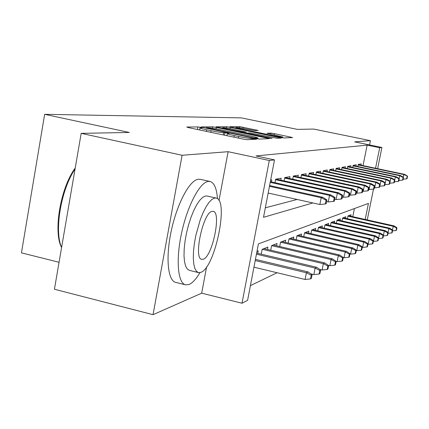 <?xml version="1.0" encoding="UTF-8"?>
<svg xmlns="http://www.w3.org/2000/svg" width="429" height="429" viewBox="0 0 429 429"><rect width="100%" height="100%" fill="white"/><g stroke="black" fill="none" stroke-linecap="round" stroke-linejoin="round"><path stroke-width="0.64" d="M200.611 127.359L197.882 126.941L186.781 127.027L188.685 127.66L243.034 139.076L247.024 139.677L256.574 139.232L251.19 138.417C248.879 138.369 244.723 137.741 238.728 136.529L234.245 135.585C229.724 134.615 227.413 133.955 227.306 133.607L229.177 133.457L227.681 133.028L223.654 132.647C221.219 132.572 217.031 131.934 211.1 130.738L206.681 129.81C202.295 128.866 200.07 128.233 200.005 127.896L202.054 127.772L200.611 127.359M258.183 130.459L239.731 126.635L229.933 126.705L231.762 127.268L284.111 137.961L292.605 137.548L274.356 133.633L270.978 133.108L267.095 133.242L282.791 137.001C281.891 137.173 278.716 136.712 273.262 135.634L241.189 128.973L235.923 127.52C236.915 127.37 240.127 127.831 245.565 128.909L254.263 130.534L258.183 130.459M363.025 165.615L367.138 145.152L379.697 147.732L381.912 147.474L377.617 168.688M81.178 133.355L182.094 155.266L153.046 314.677L54.429 289.243L81.178 133.355L129.322 132.464L44.659 114.323L241.318 117.884L297.351 129.37L313.669 129.07L370.425 140.658L354.66 141.881L381.912 147.474M218.988 200.558L228.121 151.694L182.094 155.266M228.121 151.694L269.294 160.5L274.517 159.894L263.513 217.305L312.87 202.949M367.138 145.152L255.99 155.942L274.517 159.894M216.377 127.408L212.65 126.834L201.228 126.92L203.105 127.531L255.636 138.524L259.454 139.103L269.38 138.621L216.377 127.408L216.109 128.861M216.141 126.807L226.705 126.732L230.26 127.284L281.435 138.063L277.525 138.267L273.949 137.714L249.984 132.92L247.045 133.022L249.131 133.607L270.597 138.079L272.109 138.503L269.482 138.127L216.119 126.92M369.567 144.938L370.425 140.658M271.439 181.928L271.83 179.89L270.645 180.1M280.807 180.169L281.183 178.217L275.638 179.209L274.968 182.7M289.629 178.518L289.988 176.646L284.765 177.579L284.127 180.893M297.951 176.957L298.3 175.161L293.372 176.04L292.76 179.193M305.818 175.488L306.156 173.756L301.496 174.587L300.906 177.595M313.261 174.094L313.588 172.426L309.175 173.214L308.612 176.088M320.318 172.774L320.635 171.166L316.452 171.916L315.91 174.662M327.016 171.525L327.322 169.975L323.348 170.683L322.833 173.316M333.381 170.34L333.676 168.838L329.901 169.514L329.402 172.034M339.441 169.208L339.73 167.755L336.132 168.399L335.655 170.822M345.211 168.13L345.49 166.725L342.069 167.337L341.602 169.669M350.718 167.106L350.992 165.744L347.721 166.329L347.276 168.57M355.979 166.125L356.242 164.806L353.121 165.363L352.686 167.524M265.331 207.818L297.136 199.464M357.861 166.522L358.274 164.441L361.261 163.905L361.004 165.192M250.413 285.644L277.064 272.737M352.772 216.677L354.402 208.564M257.743 253.33L258.22 250.826L256.992 251.303M261.234 254.156L262.167 249.292L267.916 247.056L267.455 249.447M270.742 250.22L271.632 245.613L277.043 243.506L276.603 245.79M279.703 246.514L280.55 242.144L285.666 240.154L285.237 242.342M288.17 243.023L288.98 238.862L293.811 236.985L293.404 239.082M296.176 239.725L296.948 235.762L301.528 233.982L301.131 235.998M303.759 236.604L304.499 232.829L308.842 231.14L308.462 233.076M310.955 233.644L311.663 230.041L315.787 228.437L315.422 230.303M317.787 230.84L318.468 227.391L322.394 225.868L322.034 227.665M324.286 228.18L324.946 224.876L328.678 223.423L328.335 225.155M330.48 225.643L331.108 222.474L334.668 221.091L334.336 222.769M336.384 223.23L336.99 220.19L340.39 218.865L340.063 220.49M342.02 220.93L342.599 218.007L345.849 216.742L345.533 218.313M347.404 218.731L347.962 215.921L351.072 214.714L350.766 216.232M44.659 114.323L21.45 252.853L59.057 262.285M365.197 219.45L368.441 203.4L258.419 243.865L247.603 300.3L242.004 303.233L269.294 160.5M153.046 314.677L201.689 293.168L242.004 303.233M373.493 189.071L367.251 219.905M375.547 168.248L379.697 147.732M201.689 293.168L206.596 266.908M206.333 127.751L253.609 137.789L257.909 138.052C257.749 137.698 255.432 137.039 250.965 136.084L219.948 129.606C214.253 128.459 210.189 127.831 207.754 127.735L206.333 127.751M232.668 129.124C227 127.998 223.632 127.52 222.565 127.686L227.949 129.193L243.254 132.18L246.219 132.089L232.668 129.124M310.494 278.92L311.384 278.421L312.114 274.71L311.234 275.198L310.494 278.92L305.073 279.467L306.397 272.764L308.011 271.9L255.448 259.373M311.234 275.198L306.397 272.764L255.223 260.553M305.073 279.467L253.952 267.181M308.011 271.9L312.114 274.71M268.163 193.039L319.857 204.499L321.198 197.694L269.455 186.309M326.067 200.171L325.321 203.952L326.163 203.689L326.909 199.925L326.067 200.171L321.198 197.694L322.742 197.265L269.594 185.58M319.857 204.499L325.321 203.952M326.909 199.925L322.742 197.265M61.588 247.517C53.024 231.917 60.494 187.795 75.231 168.007M75.059 169.01C61.063 189.393 54.016 230.995 61.599 247.458M217.449 198.697C216.731 188.642 214.339 182.926 210.264 181.531L208.178 181.429C199.796 182.389 187.414 205.764 181.574 233.038C175.638 260.306 177.896 283.751 185.811 284.877L189.082 284.459C192.557 282.958 196.176 279.011 199.935 272.619M209.861 181.446L200.413 179.343L198.273 179.231C189.688 180.137 177.145 203.41 171.321 230.614C165.406 257.818 167.857 281.252 175.976 282.438L185.258 284.743M198.295 272.554L189.5 270.399L187.328 269.101L185.639 266.162L184.513 261.695L184.014 255.888L184.18 248.992L185.006 241.329L186.454 233.269L188.465 225.204L190.932 217.53L193.731 210.612L196.729 204.772L199.78 200.279L202.74 197.313L205.48 195.989L207.094 196.026L216.007 198.037M214.618 198.048L211.931 199.394L209.025 202.375L206.017 206.891L203.051 212.752L200.279 219.696L195.817 235.478L194.358 243.554L193.506 251.228L193.307 258.129L193.763 263.942L194.836 268.409L196.471 271.337L198.584 272.624L200.767 272.377C214.908 268.313 229.161 199.909 216.195 198.08L214.618 198.048M203.212 259.245C212.301 257.019 221.664 212.323 213.224 211.341L212.141 211.347C203.137 212.092 193.109 259.084 201.877 259.368L203.212 259.245M319.101 274.051L319.932 273.579L320.645 269.986L319.82 270.447L319.101 274.051L313.851 274.576L315.133 268.087L316.65 267.272L256.655 253.072M319.82 270.447L315.133 268.087L256.445 254.177M313.851 274.576L310.891 273.874M316.65 267.272L320.645 269.986M327.182 269.476L327.96 269.037L328.657 265.546L327.879 265.98L327.182 269.476L322.088 269.986L323.343 263.69L324.764 262.929L263.91 248.611M327.879 265.98L323.343 263.69L262.178 249.287M322.088 269.986L319.878 269.466M324.764 262.929L328.657 265.546M334.781 265.176L335.521 264.757L336.197 261.374L335.462 261.781L334.781 265.176L329.842 265.669L331.059 259.556L332.405 258.837L273.209 244.997M335.462 261.781L331.059 259.556L271.627 245.645M329.842 265.669L328.298 265.31M332.405 258.837L336.197 261.374L337.151 261.599L338.336 255.663L280.539 242.208M342.61 257.818L341.951 261.122L342.642 260.725L343.302 257.438L342.61 257.818L338.336 255.663L339.602 254.982L281.982 241.586M339.602 254.982L343.302 257.438M341.951 261.122L337.151 261.599M326.582 201.587L328.228 201.952L329.536 195.361L270.211 182.368M334.25 197.758L333.521 201.421L334.314 201.174L335.038 197.528L334.25 197.758L329.536 195.361L330.979 194.959L270.34 181.687M328.228 201.952L333.521 201.421M335.038 197.528L330.979 194.959M334.695 199.254L336.089 199.56L337.36 193.168L275.547 179.687M341.924 195.495L341.216 199.045L341.961 198.815L342.664 195.281L341.924 195.495L337.36 193.168L338.717 192.793L276.056 179.134M336.089 199.56L341.216 199.045M342.664 195.281L338.717 192.793M342.31 197.056L343.479 197.308L344.712 191.109L284.674 178.067M349.142 193.366L348.455 196.809L349.152 196.595L349.839 193.163L349.142 193.366L344.712 191.109L345.994 190.755L285.065 177.526M343.479 197.308L348.455 196.809M349.839 193.163L345.994 190.755M349.479 194.981L350.439 195.19L351.646 189.168L293.275 176.534M355.941 191.361L355.271 194.707L355.931 194.503L356.601 191.168L355.941 191.361L351.646 189.168L352.853 188.83L293.554 176.008M350.439 195.19L355.271 194.707M356.601 191.168L352.853 188.83M348.713 257.293L349.367 256.917L350.01 253.721L349.356 254.081L348.713 257.293L344.047 257.759L345.206 251.984L346.401 251.34L290.277 238.358M349.356 254.081L345.206 251.984L288.958 238.958M344.047 257.759L343.275 257.577M346.401 251.34L350.01 253.721M356.231 193.023L357.008 193.189L358.188 187.339L301.394 175.091M362.36 189.468L361.706 192.723L362.328 192.53L362.982 189.286L362.36 189.468L358.188 187.339L359.325 187.017L301.582 174.571M357.008 193.189L361.706 192.723M362.982 189.286L359.325 187.017M355.11 253.673L355.732 253.319L356.36 250.204L355.738 250.547L355.11 253.673L350.573 254.124L351.705 248.504L352.836 247.898L298.123 235.306M355.738 250.547L351.705 248.504L296.922 235.886M350.573 254.124L349.957 253.984M352.836 247.898L356.36 250.204M362.602 191.168L363.224 191.302L364.366 185.607L309.078 173.724M368.425 187.682L367.787 190.846L368.377 190.664L369.015 187.505L368.425 187.682L364.366 185.607L365.444 185.307L309.175 173.214M363.224 191.302L367.787 190.846M369.015 187.505L365.444 185.307M361.17 250.241L361.754 249.909L362.371 246.879L361.781 247.201L361.17 250.241L356.751 250.686L357.856 245.211L358.928 244.637L305.566 232.411M361.781 247.201L357.856 245.211L304.472 232.974M356.751 250.686L356.284 250.579M358.928 244.637L362.371 246.879M368.634 189.409L369.101 189.511L370.222 183.966L316.35 172.426M374.168 185.988L373.546 189.066L374.104 188.894L374.726 185.821L374.168 185.988L370.222 183.966L371.241 183.682L316.446 171.949M369.101 189.511L373.546 189.066M374.726 185.821L371.241 183.682M366.913 246.991L367.471 246.675L368.071 243.72L367.514 244.026L366.913 246.991L362.607 247.42L363.69 242.085L364.709 241.543L312.628 229.665M367.514 244.026L363.69 242.085L311.631 230.207M362.607 247.42L362.274 247.345M364.709 241.543L368.071 243.72M374.34 187.741L374.678 187.816L375.772 182.416L323.251 171.192M379.617 184.379L379.005 187.382L379.536 187.216L380.148 184.223L379.617 184.379L375.772 182.416L376.737 182.143L323.337 170.742M374.678 187.816L379.005 187.382M380.148 184.223L376.737 182.143M372.372 243.903L372.903 243.602L373.487 240.717L372.957 241.012L372.372 243.903L368.173 244.321L369.23 239.119L370.2 238.599L319.342 227.054M372.957 241.012L369.23 239.119L318.431 227.579M370.2 238.599L373.487 240.717M379.751 186.159L381.038 180.941L329.799 170.023M384.786 182.856L384.191 185.778L384.695 185.623L385.29 182.711L384.786 182.856L381.038 180.941L381.96 180.679L329.885 169.594M379.971 186.202L384.191 185.778M385.29 182.711L381.96 180.679M377.558 240.964L378.067 240.68L378.635 237.864L378.137 238.143L377.558 240.964L373.466 241.377L374.501 236.299L375.423 235.805L325.729 224.571M378.137 238.143L374.501 236.299L324.903 225.075M375.423 235.805L378.635 237.864M384.893 184.647L386.046 179.537L336.03 168.908M389.698 181.408L389.119 184.261L389.596 184.111L390.181 181.269L389.698 181.408L386.046 179.537L386.926 179.29L336.111 168.5M385.001 184.674L389.119 184.261M390.181 181.269L386.926 179.29M382.502 238.17L382.984 237.897L383.542 235.151L383.065 235.414L382.502 238.17L378.507 238.567L379.515 233.612L380.394 233.14L331.821 222.201M383.065 235.414L379.515 233.612L331.065 222.694M380.394 233.14L383.542 235.151M389.784 183.21L390.814 178.201L341.967 167.852M394.38 180.03L393.811 182.813L394.267 182.674L394.836 179.896L394.38 180.03L390.814 178.201L391.65 177.971L342.042 167.46M389.795 183.215L393.811 182.813M394.836 179.896L391.65 177.971M383.472 235.103L384.298 231.049L385.135 230.604L337.628 219.943M387.762 232.813L387.21 235.5L387.671 235.242L388.218 232.561L387.762 232.813L384.298 231.049L336.942 220.415M385.135 230.604L388.218 232.561M387.21 235.5L383.392 235.886M394.76 179.848L395.356 176.93L347.619 166.838M398.836 178.711L398.278 181.435L398.718 181.295L399.27 178.587L398.836 178.711L395.356 176.93L396.155 176.705L347.694 166.468M394.444 181.816L398.278 181.435M399.27 178.587L396.155 176.705M388.073 232.464L388.862 228.609L389.661 228.18L343.173 217.782M392.245 230.33L391.704 232.958L392.144 232.711L392.68 230.089L392.245 230.33L388.862 228.609L342.551 218.248M389.661 228.18L392.68 230.089M391.704 232.958L388.063 233.322M399.126 178.496L399.694 175.713L353.019 165.873M403.094 177.461L402.547 180.116L402.96 179.987L403.507 177.338L403.094 177.461L399.694 175.713L400.45 175.504L353.088 165.519M398.884 180.48L402.547 180.116M403.507 177.338L400.45 175.504M392.465 229.949L393.221 226.271L393.988 225.863L348.477 215.723M396.53 227.955L395.999 230.529L396.417 230.287L396.948 227.724L396.53 227.955L393.221 226.271L347.914 216.168M393.988 225.863L396.948 227.724M395.999 230.529L392.519 230.877M403.287 177.204L403.834 174.555L358.177 164.951M407.153 176.26L406.622 178.861L407.019 178.737L407.55 176.142L403.834 174.555L404.558 174.351L358.242 164.613M403.121 179.209L406.622 178.861M407.55 176.142L404.558 174.351M197.415 129.494L197.882 126.941M252.209 139.436L252.413 138.363M224.49 135.178L224.968 132.615M206.392 131.376L206.681 129.81M210.811 132.309L211.1 130.738M223.236 134.915L223.654 132.647M233.95 137.167L234.245 135.585M238.433 138.106L238.728 136.529M250.986 139.495L251.19 138.417M267.074 138.749L267.219 138.015M212.393 128.239L212.65 126.834M207.604 128.469L207.657 128.18M253.555 138.084L253.609 137.789M256.193 138.637L256.274 138.197M257.389 138.851L257.523 138.143M226.469 128.003L226.705 126.732M230.019 128.603L230.26 127.284M279.188 138.186L279.322 137.478M249.077 133.875L249.131 133.607M227.901 129.461L227.949 129.193M239.548 131.891L239.597 131.617M243.168 132.641L243.254 132.18M245.892 133.21L246.096 132.116M270.779 134.143L270.978 133.108M274.126 134.835L274.356 133.633M290.412 137.671L290.54 136.99M239.511 127.815L239.731 126.635M242.911 128.389L243.136 127.166M256.215 130.496L256.327 129.901M199.63 129.96L200 127.939M226.92 135.693L227.3 133.639M206.151 128.164L206.22 127.767M257.749 138.91L257.909 138.052M246.97 133.435L247.045 133.022M222.447 128.325L222.56 127.708M246.005 133.237L246.219 132.089M235.816 128.11L235.923 127.542M282.641 137.795L282.791 137.001"/></g></svg>

